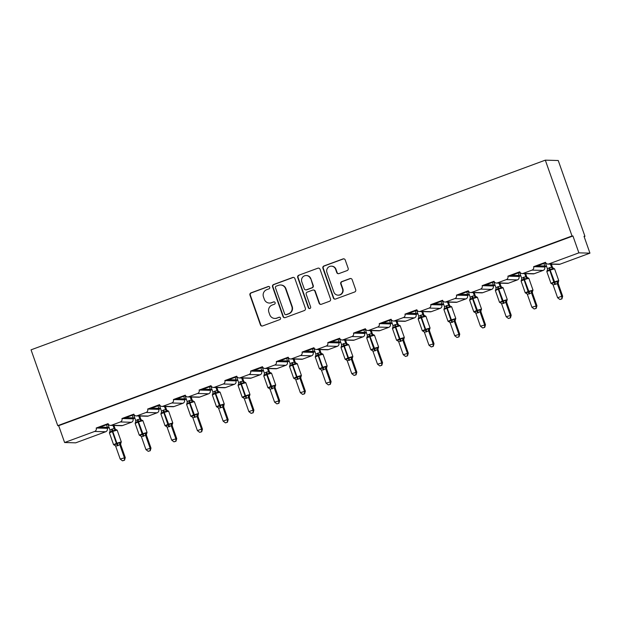 <?xml version="1.0" encoding="UTF-8"?>
<svg xmlns="http://www.w3.org/2000/svg" width="621" height="621" viewBox="0 0 621 621"><rect width="100%" height="100%" fill="white"/><g stroke="black" fill="none" stroke-linecap="round" stroke-linejoin="round"><path stroke-width="0.93" d="M269.731 287.259A1.234 1.203 -88.4 0 0 268.187 286.522L250.985 292.864A1.762 1.723 -88.4 0 0 249.952 295.115L260.432 324.884A1.762 1.723 -88.4 0 0 262.636 325.94L279.838 319.59A1.234 1.203 -88.4 0 0 279.458 317.207A1.234 1.203 -88.4 0 0 279.023 317.277L276.795 318.099A5.628 5.504 -88.4 0 1 269.747 314.715L268.877 312.239A5.628 5.504 -88.4 0 1 272.192 305.035L274.42 304.212A1.234 1.203 -88.4 0 0 274.047 301.829A1.234 1.203 -88.4 0 0 273.605 301.899L271.377 302.722A5.628 5.504 -88.4 0 1 264.336 299.338L263.459 296.861A5.628 5.504 -88.4 0 1 266.774 289.658L269.002 288.835A1.234 1.203 -88.4 0 0 269.731 287.259M268.815 286.467A1.234 1.203 -88.4 0 0 268.559 286.529L251.358 292.871A1.762 1.723 -88.4 0 0 250.317 295.122L260.804 324.892A1.762 1.723 -88.4 0 0 262.186 326.041M279.644 317.222A1.234 1.203 -88.4 0 0 279.388 317.292L276.795 318.099M274.226 301.845A1.234 1.203 -88.4 0 0 273.97 301.907L271.377 302.722M347.131 270.577A1.762 1.723 -88.4 0 0 348.164 268.326L345.222 259.974A1.762 1.723 -88.4 0 0 343.025 258.918L323.921 265.967A1.762 1.723 -88.4 0 0 322.881 268.218L333.368 297.979A1.762 1.723 -88.4 0 0 335.565 299.035L354.669 291.994A1.762 1.723 -88.4 0 0 355.709 289.743L352.154 279.652A1.762 1.723 -88.4 0 0 349.957 278.596L341.775 281.608A1.762 1.723 -88.4 0 0 340.743 283.859L342.505 288.866A4.704 4.603 -88.4 0 1 338.041 295.161A4.704 4.603 -88.4 0 1 333.842 292.056L326.941 272.464A4.704 4.603 -88.4 0 1 331.404 266.161A4.704 4.603 -88.4 0 1 335.604 269.266L336.753 272.534A1.762 1.723 -88.4 0 0 338.957 273.589L347.131 270.577M57.745 425.657L572.019 235.972L545.316 160.156L31.05 349.84L57.745 425.657L58.669 425.68L64.607 442.525L94.625 431.455A2.686 2.631 -88.4 0 0 96.208 428.016L108.085 423.638A2.686 2.631 91.6 0 0 111.446 425.253L120.35 421.962A2.686 2.631 -88.4 0 0 121.941 418.523L133.81 414.145A2.686 2.631 91.6 0 0 137.179 415.76L146.082 412.476A2.686 2.631 -88.4 0 0 147.666 409.037L159.543 404.651A2.686 2.631 91.6 0 0 162.904 406.266L171.815 402.982A2.686 2.631 -88.4 0 0 173.399 399.544L185.275 395.166A2.686 2.631 91.6 0 0 188.637 396.78L197.54 393.497A2.686 2.631 -88.4 0 0 199.124 390.058L211 385.672A2.686 2.631 91.6 0 0 214.369 387.287L223.273 384.003A2.686 2.631 -88.4 0 0 224.856 380.564L236.733 376.186A2.686 2.631 91.6 0 0 240.094 377.801L249.005 374.517A2.686 2.631 -88.4 0 0 250.589 371.071L262.466 366.693A2.686 2.631 91.6 0 0 265.827 368.307L274.73 365.024A2.686 2.631 -88.4 0 0 276.314 361.585L288.191 357.207A2.686 2.631 91.6 0 0 291.56 358.822L300.463 355.53A2.686 2.631 -88.4 0 0 302.047 352.091L313.923 347.713A2.686 2.631 91.6 0 0 317.284 349.328L326.196 346.044A2.686 2.631 -88.4 0 0 327.779 342.606L339.648 338.228A2.686 2.631 91.6 0 0 343.017 339.842L351.921 336.551A2.686 2.631 -88.4 0 0 353.504 333.112L365.381 328.734A2.686 2.631 91.6 0 0 368.742 330.349L377.653 327.065A2.686 2.631 -88.4 0 0 379.237 323.626L391.114 319.241A2.686 2.631 91.6 0 0 394.475 320.855L403.378 317.572A2.686 2.631 -88.4 0 0 404.97 314.133L416.838 309.755A2.686 2.631 91.6 0 0 420.207 311.369L429.111 308.086A2.686 2.631 -88.4 0 0 430.695 304.647L442.571 300.261A2.686 2.631 91.6 0 0 445.932 301.876L454.844 298.592A2.686 2.631 -88.4 0 0 456.427 295.154L468.304 290.775A2.686 2.631 91.6 0 0 471.665 292.39L480.569 289.107A2.686 2.631 -88.4 0 0 482.152 285.66L494.029 281.282A2.686 2.631 91.6 0 0 497.398 282.897L506.301 279.613A2.686 2.631 -88.4 0 0 507.885 276.174L519.761 271.796A2.686 2.631 91.6 0 0 523.123 273.411L532.034 270.119A2.686 2.631 -88.4 0 0 533.618 266.681L545.494 262.303A2.686 2.631 91.6 0 0 548.855 263.917L578.873 252.848L589.95 253.151L584.019 236.306L584.943 236.329L584.128 236.624M294.874 278.542A1.762 1.723 -88.4 0 0 292.677 277.486L273.574 284.534A1.762 1.723 -88.4 0 0 272.534 286.786L283.013 316.555A1.762 1.723 -88.4 0 0 285.218 317.61L304.321 310.562A1.762 1.723 -88.4 0 0 305.361 308.311L294.874 278.542M298.748 275.25L317.851 268.202A1.762 1.723 -88.4 0 1 320.048 269.258L330.535 299.027A1.762 1.723 -88.4 0 1 329.495 301.278L321.321 304.29A1.762 1.723 -88.4 0 1 319.116 303.234L314.87 291.164A1.762 1.723 -88.4 0 0 312.666 290.108L307.24 292.111A1.762 1.723 -88.4 0 0 306.207 294.362L310.632 306.929A1.234 1.203 -88.4 0 1 309.468 308.575A1.234 1.203 -88.4 0 1 308.365 307.76L297.707 277.502A1.762 1.723 -88.4 0 1 298.748 275.25L317.851 268.202M522.16 273.566L533.237 273.869A2.686 2.631 91.6 0 0 534.2 273.714L543.111 270.43A2.686 2.631 -88.4 0 0 544.695 266.991L543.305 266.952L546.371 265.819M544.695 266.991L546.542 266.308M551.479 264.484L552.263 264.197M543.305 266.952L542.35 266.921L544.819 266.013L538.438 265.835L535.962 266.751L533.618 266.681M542.35 266.921L535.962 266.751M544.819 266.013L543.911 263.436M534.999 266.72L545.712 262.776M496.427 283.06L507.504 283.362A2.686 2.631 91.6 0 0 508.475 283.207L517.378 279.916A2.686 2.631 -88.4 0 0 518.962 276.477L517.58 276.438L520.646 275.313M518.962 276.477L520.817 275.794M525.746 273.977L526.53 273.69M517.58 276.438L516.618 276.415L519.094 275.499L512.705 275.328L510.229 276.236L507.885 276.174M516.618 276.415L510.229 276.236M519.094 275.499L518.186 272.922M509.267 276.213L519.979 272.262M470.702 292.545L481.78 292.856A2.686 2.631 91.6 0 0 482.742 292.693L491.646 289.409A2.686 2.631 -88.4 0 0 493.229 285.97L491.848 285.932L494.914 284.798M493.229 285.97L495.084 285.287M500.021 283.463L500.805 283.176M491.848 285.932L490.885 285.908L493.361 284.992L486.973 284.814L484.504 285.73L482.152 285.66M490.885 285.908L484.504 285.73M493.361 284.992L492.453 282.415M483.542 285.699L494.246 281.755M444.97 302.039L456.047 302.342A2.686 2.631 91.6 0 0 457.009 302.186L465.921 298.903A2.686 2.631 -88.4 0 0 467.504 295.456L466.115 295.417L469.189 294.292M467.504 295.456L469.36 294.773M474.289 292.957L475.073 292.67M466.115 295.417L465.16 295.394L467.629 294.486L461.248 294.307L458.772 295.216L456.427 295.154M465.16 295.394L458.772 295.216M467.629 294.486L466.728 291.901M457.809 295.192L468.521 291.241M419.245 311.525L430.322 311.835A2.686 2.631 91.6 0 0 431.285 311.672L440.188 308.389A2.686 2.631 -88.4 0 0 441.772 304.95L440.39 304.911L443.456 303.778M441.772 304.95L443.627 304.267M448.556 302.45L449.34 302.155M440.39 304.911L439.427 304.888L441.904 303.972L435.515 303.793L433.039 304.709L430.695 304.647M439.427 304.888L433.039 304.709M441.904 303.972L440.995 301.395M432.084 304.686L442.789 300.735M393.512 321.018L404.589 321.321A2.686 2.631 91.6 0 0 405.552 321.166L414.455 317.882A2.686 2.631 -88.4 0 0 416.047 314.443L414.657 314.405L417.723 313.271M416.047 314.443L417.894 313.752M422.831 311.936L423.615 311.649M414.657 314.405L413.695 314.373L416.171 313.465L409.782 313.287L407.314 314.195L404.97 314.133M413.695 314.373L407.314 314.195M416.171 313.465L415.263 310.888M406.351 314.172L417.056 310.221M367.779 330.504L378.857 330.814A2.686 2.631 91.6 0 0 379.819 330.651L388.73 327.368A2.686 2.631 -88.4 0 0 390.314 323.929L388.932 323.89L391.998 322.757M390.314 323.929L392.169 323.246M397.098 321.43L397.882 321.135M388.932 323.89L387.97 323.867L390.446 322.951L384.057 322.773L381.581 323.688L379.237 323.626M387.97 323.867L381.581 323.688M390.446 322.951L389.538 320.374M380.619 323.665L391.331 319.714M342.055 339.998L353.132 340.3A2.686 2.631 91.6 0 0 354.094 340.145L362.998 336.861A2.686 2.631 -88.4 0 0 364.581 333.423L363.2 333.384L366.266 332.251M364.581 333.423L366.437 332.74M371.366 330.915L372.15 330.628M363.2 333.384L362.237 333.353L364.713 332.445L358.325 332.266L355.849 333.182L353.504 333.112M362.237 333.353L355.849 333.182M364.713 332.445L363.805 329.867M354.894 333.151L365.598 329.2M316.322 349.491L327.399 349.794A2.686 2.631 91.6 0 0 328.362 349.631L337.273 346.347A2.686 2.631 -88.4 0 0 338.856 342.908L337.467 342.87L340.533 341.744M338.856 342.908L340.704 342.225M345.641 340.409L346.425 340.122M337.467 342.87L336.512 342.846L338.981 341.93L332.592 341.76L330.124 342.668L327.779 342.606M336.512 342.846L330.124 342.668M338.981 341.93L338.072 339.353M329.161 342.645L339.866 338.693M290.589 358.977L301.666 359.287A2.686 2.631 91.6 0 0 302.637 359.124L311.54 355.841A2.686 2.631 -88.4 0 0 313.124 352.402L311.742 352.363L314.808 351.23M313.124 352.402L314.979 351.719M319.908 349.895L320.692 349.607M311.742 352.363L310.779 352.332L313.256 351.424L306.867 351.245L304.391 352.161L302.047 352.091M310.779 352.332L304.391 352.161M313.256 351.424L312.347 348.847M303.428 352.13L314.141 348.187M264.864 368.47L275.941 368.773A2.686 2.631 91.6 0 0 276.904 368.618L285.807 365.327A2.686 2.631 -88.4 0 0 287.391 361.888L286.009 361.849L289.075 360.723M287.391 361.888L289.246 361.205M294.183 359.388L294.959 359.101M286.009 361.849L285.047 361.826L287.523 360.91L281.134 360.739L278.658 361.647L276.314 361.585M285.047 361.826L278.658 361.647M287.523 360.91L286.615 358.333M277.703 361.624L288.408 357.673M239.132 377.956L250.209 378.267A2.686 2.631 91.6 0 0 251.171 378.104L260.083 374.82A2.686 2.631 -88.4 0 0 261.666 371.381L260.277 371.342L263.343 370.209M261.666 371.381L263.514 370.698M268.451 368.874L269.235 368.587M260.277 371.342L259.322 371.319L261.79 370.403L255.402 370.225L252.933 371.141L250.589 371.071M259.322 371.319L252.933 371.141M261.79 370.403L260.882 367.826M251.971 371.11L262.683 367.166M213.399 387.45L224.476 387.752A2.686 2.631 91.6 0 0 225.446 387.597L234.35 384.314A2.686 2.631 -88.4 0 0 235.933 380.867L234.552 380.828L237.618 379.703M235.933 380.867L237.789 380.184M242.718 378.368L243.502 378.08M234.552 380.828L233.589 380.805L236.065 379.897L229.677 379.718L227.201 380.626L224.856 380.564M233.589 380.805L227.201 380.626M236.065 379.897L235.157 377.312M226.238 380.603L236.95 376.652M187.674 396.935L198.751 397.246A2.686 2.631 91.6 0 0 199.714 397.083L208.617 393.799A2.686 2.631 -88.4 0 0 210.201 390.361L208.819 390.322L211.885 389.188M210.201 390.361L212.056 389.678M216.993 387.861L217.769 387.566M208.819 390.322L207.856 390.298L210.333 389.383L203.944 389.204L201.468 390.12L199.124 390.058M207.856 390.298L201.468 390.12M210.333 389.383L209.424 386.805M200.513 390.097L211.218 386.146M161.941 406.429L173.018 406.732A2.686 2.631 91.6 0 0 173.981 406.576L182.892 403.293A2.686 2.631 -88.4 0 0 184.476 399.854L183.086 399.815L186.153 398.682M184.476 399.854L186.331 399.163M191.26 397.347L192.044 397.06M183.086 399.815L182.132 399.784L184.6 398.876L178.219 398.698L175.743 399.606L173.399 399.544M182.132 399.784L175.743 399.606M184.6 398.876L183.692 396.299M174.78 399.582L185.493 395.631M136.216 415.915L147.286 416.225A2.686 2.631 91.6 0 0 148.256 416.062L157.16 412.779A2.686 2.631 -88.4 0 0 158.743 409.34L157.361 409.301L160.428 408.168M158.743 409.34L160.598 408.657M165.528 406.84L166.312 406.545M157.361 409.301L156.399 409.278L158.875 408.362L152.487 408.183L150.01 409.099L147.666 409.037M156.399 409.278L150.01 409.099M158.875 408.362L157.967 405.785M149.056 409.076L159.76 405.125M110.484 425.408L121.561 425.711A2.686 2.631 91.6 0 0 122.523 425.556L131.427 422.272A2.686 2.631 -88.4 0 0 133.01 418.833L131.629 418.795L134.695 417.661M133.01 418.833L134.866 418.15M139.803 416.326L140.587 416.039M131.629 418.795L130.666 418.764L133.142 417.855L126.754 417.677L124.285 418.593L121.941 418.523M130.666 418.764L124.285 418.593M133.142 417.855L132.234 415.278M123.323 418.562L134.027 414.611M545.913 263.079L545.362 263.281L546.115 263.304M520.188 272.565L519.63 272.774L520.382 272.79M494.456 282.058L493.905 282.26L494.658 282.283M468.723 291.544L468.172 291.754L468.925 291.769M442.998 301.038L442.439 301.239L443.192 301.263M417.265 310.523L416.714 310.733L417.467 310.748M391.533 320.017L390.982 320.219L391.735 320.242M365.808 329.51L365.249 329.712L366.002 329.735M340.075 338.996L339.524 339.198L340.277 339.221M314.342 348.49L313.791 348.691L314.544 348.715M288.618 357.975L288.066 358.185L288.812 358.201M262.885 367.469L262.334 367.671L263.087 367.694M237.16 376.955L236.601 377.164L237.354 377.18M211.427 386.448L210.876 386.65L211.629 386.673M185.695 395.934L185.143 396.144L185.896 396.159M159.97 405.428L159.411 405.629L160.164 405.653M134.237 414.921L133.686 415.123L134.439 415.146M64.607 442.525L75.684 442.835L105.702 431.758A2.686 2.631 -88.4 0 0 107.286 428.319L105.896 428.28L108.97 427.155M107.286 428.319L109.141 427.636M114.07 425.82L114.854 425.532M105.896 428.28L104.941 428.257L107.417 427.341L101.029 427.17L98.553 428.079L96.208 428.016M104.941 428.257L98.553 428.079M107.417 427.341L106.509 424.764M97.59 428.055L108.302 424.104M108.504 424.407L107.953 424.609L108.706 424.632M589.95 253.151L559.932 264.22A2.686 2.631 91.6 0 1 558.97 264.383L547.893 264.08M572.019 235.972L572.942 235.996L578.873 252.848M572.942 235.996L58.669 425.68M545.316 160.156L558.24 160.513L584.943 236.329M269.359 303.056L269.731 303.064A5.628 5.504 -88.4 0 0 271.75 302.73M274.777 318.433L275.142 318.441A5.628 5.504 -88.4 0 0 277.16 318.107M293.492 277.401A1.762 1.723 -88.4 0 0 293.042 277.494L273.939 284.542A1.762 1.723 -88.4 0 0 272.906 286.793L283.386 316.563A1.762 1.723 -88.4 0 0 284.775 317.704M276.166 286.196A1.234 1.203 -88.4 0 0 275.445 287.771L284.643 313.9A1.234 1.203 -88.4 0 0 286.18 314.637L288.532 313.768A5.628 5.504 -88.4 0 0 291.847 306.564L285.559 288.711A5.628 5.504 -88.4 0 0 278.511 285.326L276.166 286.196M285.745 314.707L286.11 314.723A1.234 1.203 -88.4 0 0 286.553 314.645L286.18 314.637M280.537 284.992L280.902 285A5.628 5.504 -88.4 0 1 285.924 288.718L292.219 306.58A5.628 5.504 -88.4 0 1 288.897 313.784L286.553 314.645M318.666 268.117A1.762 1.723 -88.4 0 0 318.216 268.21M313.295 289.999L313.667 290.015A1.762 1.723 -88.4 0 1 315.235 291.171L319.489 303.25A1.762 1.723 -88.4 0 0 320.878 304.391M299.112 275.258A1.762 1.723 -88.4 0 0 298.08 277.509L308.738 307.775A1.234 1.203 -88.4 0 0 309.654 308.567M310.453 278.635A4.704 4.603 -88.4 0 0 306.254 275.53A4.704 4.603 -88.4 0 0 301.798 281.833L304.228 288.734A1.762 1.723 -88.4 0 0 306.425 289.79L311.851 287.795A1.762 1.723 -88.4 0 0 312.891 285.544L310.826 278.65A4.704 4.603 -88.4 0 0 306.627 275.545L306.254 275.53M305.796 289.898L306.169 289.906A1.762 1.723 -88.4 0 0 306.797 289.805L306.425 289.79M310.826 278.65L313.256 285.551A1.762 1.723 -88.4 0 1 312.223 287.802L306.797 289.805M331.404 266.161L331.769 266.176A4.704 4.603 -88.4 0 1 335.969 269.281L337.118 272.541A1.762 1.723 -88.4 0 0 338.507 273.69M338.041 295.161L338.414 295.177A4.704 4.603 -88.4 0 0 342.87 288.874L342.505 288.866M350.772 278.511A1.762 1.723 -88.4 0 0 350.322 278.604L342.148 281.624A1.762 1.723 -88.4 0 0 341.108 283.875L342.87 288.874M343.84 258.825A1.762 1.723 -88.4 0 0 343.39 258.926L324.286 265.974A1.762 1.723 -88.4 0 0 323.254 268.225L333.733 297.995A1.762 1.723 -88.4 0 0 335.123 299.136M115.025 445.133L114.334 445.117L114.264 444.434L116.771 444.139L119.581 442.478L121.048 442.913M124.146 460.223L122.5 460.836L124.518 460.239L124.34 457.568L119.806 444.706L115.685 446.227L120.218 459.09L125.263 457.599L120.761 444.807L119.845 444.799A1.972 1.793 134.3 0 1 120.358 442.889M120.653 443.767L120.761 444.807M108.077 424.617L110.002 430.089L112.222 428.987L115.048 428.591M113.038 425.478L114.093 428.49A1.972 1.886 19.1 0 0 115.708 429.685L115.312 430.353L112.58 430.648L112.743 431.401L109.412 432.884L113.565 444.675L116.399 443.378L112.083 430.827L109.995 432.317L109.676 431.905L110.375 431.929M113.961 425.501L115.017 428.513M115.459 429.258L117.167 430.143L112.743 431.401L116.895 443.192L121.235 441.911L120.645 443.767M115.312 430.353L114.124 428.568M110.002 430.089L109.995 432.317M119.806 444.706L119.581 442.478M115.685 446.227L114.264 444.434M125.263 457.599L124.518 460.239M122.5 460.836L120.218 459.09M140.75 435.647L140.059 435.624L139.997 434.948L142.993 434.467L145.314 432.984L146.781 433.419M149.878 450.737L148.233 451.343L150.243 450.745L150.065 448.083L145.539 435.22L141.417 436.742L145.943 449.604L150.988 448.106L146.486 435.321L145.562 435.298M146.463 435.243L146.486 435.321A1.972 1.886 19.1 0 1 146.44 434.017L146.463 435.243M133.802 415.123L135.727 420.596L137.955 419.493L140.781 419.097M138.77 415.992L139.826 418.996A1.972 1.886 19.1 0 0 141.441 420.192L141.045 420.859L138.312 421.154L138.475 421.907L135.137 423.39L139.29 435.189L142.131 433.885L137.815 421.341L136.1 422.435M139.686 416.016L140.75 419.028A1.972 1.793 134.3 0 0 141.177 419.757L141.184 419.765M143.319 436.322L142.131 433.885L147.053 432.449L142.9 420.65L141.177 419.757M141.045 420.859L139.857 419.074M135.727 420.596L135.727 422.823M145.539 435.22L145.314 432.984M141.417 436.742L139.997 434.948M150.988 448.106L150.243 450.745M148.233 451.343L145.943 449.604M166.482 426.153L165.791 426.138L165.722 425.455L168.229 425.16L171.047 423.491L172.514 423.933M175.611 441.244L173.958 441.849L175.976 441.252L175.797 438.589L171.272 425.727L167.142 427.248L171.675 440.11L176.721 438.612L172.219 425.827L171.295 425.804M172.211 425.843A1.972 1.886 19.1 0 1 172.164 424.523L172.219 425.827M159.535 405.637L161.46 411.11L163.68 410.007L166.506 409.612M164.495 406.499L165.559 409.511A1.972 1.886 19.1 0 0 167.165 410.706L166.777 411.374L164.037 411.669L164.2 412.422L160.87 413.904L165.023 425.695L167.864 424.399L163.548 411.847L161.452 413.33L161.142 412.926L161.833 412.949M165.419 406.522L166.482 409.534M169.044 426.829L167.864 424.399L172.785 422.955L168.633 411.164L166.909 410.264A1.972 1.793 134.3 0 1 166.467 409.526M166.777 411.374L165.582 409.581M161.46 411.11L161.452 413.33M171.272 425.727L171.047 423.491M167.142 427.248L165.722 425.455M176.721 438.612L175.976 441.252M173.958 441.849L171.675 440.11M192.215 416.668L191.516 416.644L191.454 415.969L193.962 415.666L196.772 414.005L198.239 414.44L197.944 416.349L192.875 417.762L197.4 430.625L201.53 429.103L197.028 416.311M201.336 431.758L199.69 432.363L201.709 431.766L201.53 429.103L202.454 429.127L197.952 416.342A1.972 1.886 19.1 0 1 197.897 415.038M185.26 396.144L187.185 401.616L189.413 400.514L192.238 400.118M190.228 397.005L191.284 400.017M191.152 397.036L192.207 400.04A1.972 1.793 134.3 0 0 192.634 400.778L193.441 401.05L192.502 401.88L189.77 402.175L189.933 402.928L186.603 404.411L190.756 416.21L193.589 414.906L189.273 402.361L187.185 403.844L186.867 403.44L187.565 403.456M194.777 417.335L193.589 414.906L198.51 413.47L194.357 401.671L192.898 401.213A1.972 1.886 19.1 0 1 191.291 400.009M192.502 401.88L191.315 400.095M187.185 401.616L187.185 403.844M196.997 416.241L196.772 414.005M192.875 417.762L191.454 415.969M202.454 429.127L201.709 431.766M199.69 432.363L197.4 430.625M217.94 407.174L217.249 407.159L217.179 406.476L220.183 405.994L222.504 404.512L223.971 404.954L223.676 406.864L218.6 408.269L223.133 421.131L227.255 419.61L222.753 406.825M227.069 422.264L225.423 422.87L227.433 422.272L227.255 419.61L228.179 419.633L223.676 406.848M210.993 386.658L212.918 392.123L215.138 391.028L217.971 390.632M215.953 387.52L217.016 390.531A1.972 1.886 19.1 0 0 218.631 391.727L218.235 392.394L215.503 392.682L215.666 393.442L212.328 394.925L216.481 406.716L219.322 405.412L215.006 392.868L212.918 394.351L212.599 393.947L213.29 393.97M216.876 387.543L217.94 390.555M220.509 407.85L219.322 405.412L224.243 403.976L220.09 392.185L218.367 391.284A1.972 1.793 134.3 0 1 217.924 390.547M218.235 392.394L217.047 390.601M212.918 392.123L212.918 394.351M222.729 406.747L222.504 404.512M218.6 408.269L217.179 406.476M228.179 419.633L227.433 422.272M225.423 422.87L223.133 421.131M243.673 397.688L242.982 397.665L242.912 396.99L245.419 396.687L248.229 395.026L249.704 395.461L249.355 396.051A1.972 1.886 19.1 0 1 249.355 396.051L249.401 397.37L244.332 398.783L248.866 411.638L252.988 410.116L248.485 397.331M252.801 412.771L251.148 413.384L253.166 412.786L252.988 410.116L253.911 410.147L249.409 397.362A1.972 1.886 19.1 0 1 249.355 396.058M236.725 377.164L238.65 382.637L240.87 381.535L243.696 381.139M241.685 378.026L242.749 381.038A1.972 1.886 19.1 0 0 244.356 382.233L243.968 382.901L241.227 383.196L241.39 383.949L238.06 385.431L242.213 397.23L245.054 395.926L240.731 383.374L239.023 384.477M242.609 378.057L243.673 381.061A1.972 1.793 134.3 0 0 244.1 381.791L245.815 382.691L241.39 383.949L245.543 395.74L249.883 394.459L249.735 395.468M243.968 382.901L242.772 381.115M238.65 382.637L238.643 384.865M248.462 397.261L248.229 395.026M244.332 398.783L242.912 396.99M253.911 410.147L253.166 412.786M251.148 413.384L248.866 411.638M269.405 388.195L268.707 388.172L268.645 387.496L271.649 387.015L273.962 385.532L275.429 385.967M278.526 403.285L276.881 403.891L278.899 403.293L278.72 400.63L274.187 387.768L270.065 389.289L274.591 402.152L279.644 400.654L275.134 387.869L274.226 387.853A1.972 1.793 134.3 0 1 274.738 385.952M275.134 387.877A1.972 1.886 19.1 0 1 275.087 386.565L275.134 387.869M262.45 367.679L264.375 373.143L266.603 372.041L269.429 371.653M267.418 368.54L268.474 371.552A1.972 1.886 19.1 0 0 270.088 372.747L269.693 373.407L266.96 373.702L267.123 374.463L263.785 375.946L267.938 387.737L270.779 386.433L266.463 373.889L264.375 375.371L264.057 374.968L264.748 374.991M268.342 368.564L269.398 371.575M271.967 388.87L270.779 386.433L275.701 384.997L271.548 373.205L269.825 372.305A1.972 1.793 134.3 0 1 269.39 371.56M269.693 373.407L268.505 371.622M264.375 373.143L264.375 375.371M274.187 387.768L273.962 385.532M270.065 389.289L268.645 387.496M279.644 400.654L278.899 403.293M276.881 403.891L274.591 402.152M295.13 378.701L294.439 378.686L294.37 378.003L296.885 377.708L299.695 376.047L301.162 376.481M304.259 393.792L302.613 394.405L304.624 393.807L304.445 391.137L299.92 378.274L295.79 379.796L300.323 392.658L305.369 391.168L300.867 378.383L299.943 378.352M300.843 378.305L300.867 378.383A1.972 1.886 19.1 0 1 300.82 377.079A1.972 1.886 19.1 0 1 300.82 377.071L300.843 378.305M288.183 358.185L290.108 363.658L292.328 362.555L295.154 362.159M293.143 359.047L294.207 362.059A1.972 1.886 19.1 0 0 295.821 363.254L295.425 363.922L292.693 364.216L292.856 364.969L289.518 366.452L293.671 378.243L296.512 376.947L292.196 364.395L290.481 365.497M294.067 359.07L295.13 362.082A1.972 1.793 134.3 0 0 295.557 362.811L297.28 363.712L292.856 364.969L297.009 376.761L301.348 375.48L300.82 377.071M295.425 363.922L294.238 362.136M290.108 363.658L290.1 365.885M299.92 378.274L299.695 376.047M294.37 378.003L295.386 379.136M305.369 391.168L304.624 393.807M302.613 394.405L300.323 392.658M320.863 369.216L320.172 369.192L320.102 368.517L323.106 368.036L325.42 366.553L326.894 366.988M329.984 384.306L328.338 384.911L330.356 384.314L330.178 381.651L325.652 368.789L321.523 370.31L326.056 383.173L331.102 381.674L326.599 368.89L325.683 368.874A1.972 1.793 134.3 0 1 326.196 366.972M326.592 368.897A1.972 1.886 19.1 0 1 326.545 367.585L326.599 368.89M313.916 348.691L315.841 354.164L318.061 353.062L320.886 352.666M318.876 349.561L319.939 352.565A1.972 1.886 19.1 0 0 321.546 353.76L321.15 354.428L318.418 354.723L318.581 355.476L315.251 356.966L319.404 368.758L322.237 367.453L317.921 354.909L316.213 356.004M319.799 349.584L320.855 352.596M321.298 353.333L321.282 353.318A1.972 1.793 134.3 0 1 321.282 353.326L323.005 354.218L318.581 355.476L322.734 367.275L327.073 365.986L326.545 367.585M321.15 354.428L319.962 352.643M315.841 354.164L315.833 356.392M325.652 368.789L325.42 366.553M321.523 370.31L320.102 368.517M331.102 381.674L330.356 384.314M328.338 384.911L326.056 383.173M346.596 359.722L345.897 359.706L345.835 359.023L348.342 358.728L351.152 357.067L352.619 357.502M355.717 374.812L354.071 375.426L356.089 374.828L355.911 372.158L351.377 359.295L347.255 360.817L351.781 373.679L356.827 372.189L352.324 359.396L351.401 359.373M352.301 359.326L352.324 359.396A1.972 1.886 19.1 0 1 352.278 358.092L352.301 359.326M339.64 339.206L341.566 344.678L343.793 343.576L346.619 343.18M344.608 340.067L345.664 343.079A1.972 1.886 19.1 0 0 347.279 344.275L346.883 344.942L344.15 345.237L344.313 345.99L340.976 347.473L345.129 359.264L347.97 357.968L343.654 345.416L341.566 346.906L341.247 346.495L341.938 346.518M345.532 340.091L346.588 343.103A1.972 1.793 134.3 0 0 347.015 343.832L348.738 344.733L344.313 345.99L348.466 357.781L352.806 356.501L352.278 358.092M346.883 344.942L345.695 343.157M341.566 344.678L341.566 346.906M351.377 359.295L351.152 357.067M347.255 360.817L345.835 359.023M356.827 372.189L356.089 374.828M354.071 375.426L351.781 373.679M372.321 350.236L371.63 350.213L371.56 349.538L374.564 349.056L376.885 347.574L378.352 348.008M381.449 365.327L379.804 365.932L381.814 365.334L381.636 362.672L377.11 349.809L372.98 351.331L377.514 364.193L382.559 362.695L378.057 349.91L377.149 349.895A1.972 1.793 134.3 0 1 377.661 347.993M378.057 349.918A1.972 1.886 19.1 0 1 378.003 348.606L378.057 349.91M365.373 329.712L367.298 335.185L369.518 334.082L372.344 333.687M370.333 330.582L371.397 333.586A1.972 1.886 19.1 0 0 373.004 334.781L372.616 335.449L369.875 335.744L370.038 336.497L366.708 337.979L370.861 349.778L373.702 348.474L369.386 335.93L367.671 337.024M371.257 330.605L372.321 333.617M374.882 350.912L373.702 348.474L378.624 347.038L374.471 335.239L372.747 334.346A1.972 1.793 134.3 0 1 372.305 333.601M372.616 335.449L371.42 333.663M367.298 335.185L367.29 337.413M377.11 349.809L376.885 347.574M372.98 351.331L371.56 349.538M382.559 362.695L381.814 365.334M379.804 365.932L377.514 364.193M398.053 340.743L397.362 340.727L397.293 340.044L399.8 339.749L402.61 338.08L404.085 338.523M407.174 355.833L405.529 356.438L407.547 355.841L407.368 353.178L402.835 340.316L398.713 341.837L403.246 354.7L408.292 353.202L403.79 340.417L402.874 340.401A1.972 1.793 134.3 0 1 403.386 338.499M403.782 340.432A1.972 1.886 19.1 0 1 403.735 339.113L403.79 340.417M391.106 320.226L393.031 325.699L395.251 324.597L398.077 324.201M396.066 321.088L397.122 324.1A1.972 1.886 19.1 0 0 398.736 325.295L398.34 325.963L395.608 326.258L395.771 327.011L392.441 328.493L396.594 340.285L399.427 338.988L395.111 326.436L393.023 327.919L392.705 327.515L393.404 327.539M396.99 321.111L398.045 324.123M398.038 324.115A1.972 1.793 134.3 0 0 398.472 324.853L400.196 325.753L395.771 327.011L399.924 338.802L404.263 337.514L403.735 339.113M398.34 325.963L397.153 324.17M393.031 325.699L393.023 327.919M402.835 340.316L402.61 338.08M398.713 341.837L397.293 340.044M408.292 353.202L407.547 355.841M405.529 356.438L403.246 354.7M423.778 331.257L423.087 331.234L423.025 330.558L425.532 330.256L428.343 328.594L429.81 329.029M432.907 346.347L431.261 346.953L433.279 346.355L433.093 343.692L428.568 330.83L424.446 332.351L428.971 345.214L434.017 343.716L429.515 330.931L428.606 330.915A1.972 1.793 134.3 0 1 429.119 329.014M429.515 330.939A1.972 1.886 19.1 0 1 429.468 329.627L429.515 330.931M416.831 310.733L418.756 316.205L420.984 315.103L423.809 314.707M421.799 311.595L422.854 314.606A1.972 1.886 19.1 0 0 424.469 315.802L424.073 316.469L421.341 316.764L421.504 317.517L418.166 319L422.319 330.799L425.16 329.495L420.844 316.951L419.128 318.045M422.715 311.626L423.778 314.63M424.213 315.375L425.928 316.26L421.504 317.517L425.657 329.316L429.996 328.028L429.468 329.627M424.073 316.469L422.885 314.684M418.756 316.205L418.756 318.433M428.568 330.83L428.343 328.594M424.446 332.351L423.025 330.558M434.017 343.716L433.279 346.355M431.261 346.953L428.971 345.214M449.511 321.763L448.82 321.748L448.75 321.065L451.754 320.583L454.075 319.101L455.542 319.543M458.64 336.854L456.986 337.459L459.004 336.861L458.826 334.199L454.3 321.336L450.171 322.858L454.704 335.72L459.75 334.222L455.247 321.437L454.331 321.422A1.972 1.793 134.3 0 1 454.851 319.52M455.224 321.36L455.247 321.437A1.972 1.886 19.1 0 1 455.193 320.133L455.224 321.36M442.563 301.247L444.489 306.712L446.709 305.617L449.534 305.221M447.524 302.109L448.587 305.121A1.972 1.886 19.1 0 0 450.194 306.316L449.806 306.984L447.066 307.271L447.229 308.032L443.899 309.514L448.052 321.305L450.893 320.001L446.577 307.457L444.481 308.94L444.17 308.536L444.861 308.559M448.447 302.132L449.511 305.144M449.495 305.136A1.972 1.793 134.3 0 0 449.938 305.874L451.661 306.774L447.229 308.032L451.382 319.823L455.721 318.534L455.193 320.133M449.806 306.984L448.61 305.19M444.489 306.712L444.481 308.94M454.3 321.336L454.075 319.101M450.171 322.858L448.75 321.065M459.75 334.222L459.004 336.861M456.986 337.459L454.704 335.72M475.244 312.27L474.553 312.254L474.483 311.579L476.99 311.276L479.8 309.615L481.267 310.05M484.364 327.36L482.719 327.973L484.737 327.376L484.559 324.705L480.025 311.851L475.903 313.372L480.437 326.227L485.482 324.736L480.98 311.952L480.064 311.936A1.972 1.793 134.3 0 1 480.576 310.034M480.972 311.959A1.972 1.886 19.1 0 1 480.926 310.647L480.98 311.952M468.288 291.754L470.213 297.226L472.441 296.124L475.267 295.728M473.256 292.615L474.312 295.627A1.972 1.886 19.1 0 0 475.927 296.822L475.531 297.49L472.798 297.785L472.961 298.538L469.631 300.021L473.784 311.82L476.618 310.516L472.302 297.964L470.213 299.454L469.895 299.05L470.594 299.066M474.18 292.646L475.236 295.65A1.972 1.793 134.3 0 0 475.663 296.38L475.67 296.396M477.805 312.945L476.618 310.516L481.539 309.072L477.386 297.28L475.663 296.38M475.531 297.49L474.343 295.705M470.213 297.226L470.213 299.454M480.025 311.851L479.8 309.615M475.903 313.372L474.483 311.579M485.482 324.736L484.737 327.376M482.719 327.973L480.437 326.227M500.968 302.784L500.278 302.761L500.215 302.085L503.212 301.604L505.533 300.122L507 300.556M510.097 317.874L508.452 318.48L510.462 317.882L510.283 315.22L505.758 302.357L501.636 303.879L506.162 316.741L511.207 315.243L506.705 302.458L505.781 302.435M506.682 302.38L506.705 302.458A1.972 1.886 19.1 0 1 506.658 301.154L506.682 302.38M494.021 282.268L495.946 287.733L498.166 286.63L501 286.242M498.981 283.129L500.045 286.141A1.972 1.886 19.1 0 0 501.659 287.337L501.263 287.997L498.531 288.291L498.694 289.052L495.356 290.535L499.509 302.326L502.35 301.022L498.034 288.478L495.946 289.96L495.628 289.557L496.319 289.58M499.905 283.153L500.968 286.165A1.972 1.793 134.3 0 0 501.395 286.894L501.403 286.902M503.538 303.459L502.35 301.022L507.272 299.586L503.119 287.795L501.395 286.894M501.263 287.997L500.076 286.211M495.946 287.733L495.946 289.96M505.758 302.357L505.533 300.122M501.636 303.879L500.215 302.085M511.207 315.243L510.462 317.882M508.452 318.48L506.162 316.741M526.701 293.291L526.01 293.275L525.94 292.592L528.448 292.297L531.265 290.636L532.733 291.07M535.83 308.381L534.176 308.994L536.195 308.396L536.016 305.726L531.491 292.864L527.361 294.385L531.894 307.248L536.94 305.757L532.438 292.972L531.514 292.941M532.43 292.98A1.972 1.886 19.1 0 1 532.383 291.668L532.438 292.972M519.754 272.774L521.679 278.247L523.899 277.145L526.724 276.749M524.714 273.636L525.777 276.648A1.972 1.886 19.1 0 0 527.384 277.843L526.996 278.511L524.256 278.806L524.419 279.559L521.089 281.041L525.242 292.833L528.083 291.536L523.767 278.984L522.051 280.087M525.638 273.659L526.701 276.671A1.972 1.793 134.3 0 0 527.128 277.401L527.136 277.416M529.263 293.966L528.083 291.536L533.004 290.092L528.851 278.301L527.128 277.401M526.996 278.511L525.801 276.725M521.679 278.247L521.671 280.475M531.491 292.864L531.265 290.636M527.361 294.385L525.94 292.592M536.94 305.757L536.195 308.396M534.176 308.994L531.894 307.248M552.434 283.805L551.735 283.781L551.673 283.106L554.677 282.625L556.99 281.142L558.458 281.577L558.163 283.486L553.094 284.899L557.619 297.762L561.749 296.24L557.247 283.455M561.555 298.895L559.909 299.501L561.927 298.903L561.749 296.24L562.673 296.264L558.17 283.479A1.972 1.886 19.1 0 1 558.116 282.175M545.479 263.281L547.404 268.753L549.632 267.651L552.457 267.255M550.447 264.15L551.502 267.154M551.37 264.173L552.426 267.185A1.972 1.793 134.3 0 0 552.853 267.915L553.66 268.194L552.721 269.017L549.989 269.312L550.152 270.065L546.814 271.556L550.967 283.347L553.808 282.043L549.492 269.498L547.404 270.981L547.085 270.577L547.784 270.593M554.995 284.48L553.808 282.043L558.729 280.607L554.576 268.808L553.117 268.35A1.972 1.886 19.1 0 1 551.51 267.146M552.721 269.017L551.533 267.232M547.404 268.753L547.404 270.981M557.216 283.378L556.99 281.142M553.094 284.899L551.673 283.106M562.673 296.264L561.927 298.903M559.909 299.501L557.619 297.762M559.932 264.22L548.855 263.917M543.111 270.43L532.034 270.119M534.2 273.714L523.123 273.411M517.378 279.916L506.301 279.613M508.475 283.207L497.398 282.897M491.646 289.409L480.569 289.107M482.742 292.693L471.665 292.39M465.921 298.903L454.844 298.592M457.009 302.186L445.932 301.876M440.188 308.389L429.111 308.086M431.285 311.672L420.207 311.369M414.455 317.882L403.378 317.572M405.552 321.166L394.475 320.855M388.73 327.368L377.653 327.065M379.819 330.651L368.742 330.349M362.998 336.861L351.921 336.551M354.094 340.145L343.017 339.842M337.273 346.347L326.196 346.044M328.362 349.631L317.284 349.328M311.54 355.841L300.463 355.53M302.637 359.124L291.56 358.822M285.807 365.327L274.73 365.024M276.904 368.618L265.827 368.307M260.083 374.82L249.005 374.517M251.171 378.104L240.094 377.801M234.35 384.314L223.273 384.003M225.446 387.597L214.369 387.287M208.617 393.799L197.54 393.497M199.714 397.083L188.637 396.78M182.892 403.293L171.815 402.982M173.981 406.576L162.904 406.266M157.16 412.779L146.082 412.476M148.256 416.062L137.179 415.76M131.427 422.272L120.35 421.962M122.523 425.556L111.446 425.253M105.702 431.758L94.625 431.455M117.586 445.808L116.399 443.378L116.895 443.192L118.083 445.63M112.222 428.987L112.58 430.648L112.083 430.827L111.726 429.165M115.444 429.243L115.444 429.243A1.972 1.793 134.3 0 1 115.009 428.506M110.072 431.137A1.972 1.886 19.1 0 1 110.026 431.316L110.026 431.316A1.972 1.886 19.1 0 1 109.676 431.905M120.753 444.822A1.972 1.886 19.1 0 1 120.707 443.503M114.334 445.117A1.972 1.793 134.3 0 1 115.281 445.575L113.565 444.675M142.9 420.65L138.475 421.907L143.808 436.136M137.955 419.493L138.312 421.154L137.815 421.341L137.458 419.68M135.805 421.643A1.972 1.886 19.1 0 1 135.751 421.822L135.751 421.822A1.972 1.886 19.1 0 1 135.409 422.42M145.578 435.305A1.972 1.793 134.3 0 1 146.09 433.404M140.059 435.624A1.972 1.793 134.3 0 1 141.014 436.082L139.29 435.189M168.633 411.164L164.2 412.422L169.541 426.65M163.68 410.007L164.037 411.669L163.548 411.847L163.183 410.186M161.538 412.158A1.972 1.886 19.1 0 1 161.483 412.336L161.483 412.336A1.972 1.886 19.1 0 1 161.142 412.926M172.164 424.523L172.785 422.955M171.303 425.812A1.972 1.793 134.3 0 1 171.823 423.91M165.791 426.138A1.972 1.793 134.3 0 1 166.746 426.596L165.023 425.695M194.357 401.671L189.933 402.928L195.273 417.157M189.413 400.514L189.77 402.175L189.273 402.361L188.916 400.7M187.263 402.664A1.972 1.886 19.1 0 1 187.216 402.843L187.216 402.843A1.972 1.886 19.1 0 1 186.867 403.44M197.036 416.326A1.972 1.793 134.3 0 1 197.548 414.424M191.516 416.644A1.972 1.793 134.3 0 1 192.471 417.102L190.756 416.21M220.09 392.185L215.666 393.442L220.998 407.663M215.138 391.028L215.503 392.682L215.006 392.868L214.649 391.207M212.995 393.178A1.972 1.886 19.1 0 1 212.941 393.357L212.941 393.357A1.972 1.886 19.1 0 1 212.599 393.947M223.676 406.864A1.972 1.886 19.1 0 1 223.63 405.544M222.768 406.833A1.972 1.793 134.3 0 1 223.281 404.931M217.249 407.159A1.972 1.793 134.3 0 1 218.204 407.617L216.481 406.716M246.234 398.356L245.054 395.926L245.543 395.74L246.731 398.177M240.87 381.535L241.227 383.196L240.731 383.374L240.374 381.721M238.728 383.685A1.972 1.886 19.1 0 1 238.674 383.863L238.674 383.863A1.972 1.886 19.1 0 1 238.332 384.461M248.493 397.347A1.972 1.793 134.3 0 1 249.005 395.445M242.982 397.665A1.972 1.793 134.3 0 1 243.937 398.123L242.213 397.23M271.548 373.205L267.123 374.463L272.464 388.684M266.603 372.041L266.96 373.702L266.463 373.889L266.106 372.227M264.453 374.199A1.972 1.886 19.1 0 1 264.406 374.37A1.972 1.886 19.1 0 1 264.406 374.378A1.972 1.886 19.1 0 1 264.057 374.968L263.785 375.946M275.087 386.565L275.701 384.997M268.707 388.172A1.972 1.793 134.3 0 1 269.661 388.637L267.938 387.737M297.7 379.377L296.512 376.947L297.009 376.761L298.189 379.198M292.328 362.555L292.693 364.216L292.196 364.395L291.839 362.734M290.186 364.706A1.972 1.886 19.1 0 1 290.131 364.884L290.131 364.884A1.972 1.886 19.1 0 1 289.79 365.482M299.959 378.368A1.972 1.793 134.3 0 1 300.471 376.458M294.439 378.686A1.972 1.793 134.3 0 1 295.394 379.144L293.671 378.243M323.425 369.891L322.237 367.453L322.734 367.275L323.921 369.705M318.061 353.062L318.418 354.723L317.921 354.909L317.564 353.248M321.282 353.318L321.282 353.326A1.972 1.793 134.3 0 1 320.847 352.581M315.918 355.22A1.972 1.886 19.1 0 1 315.864 355.391A1.972 1.886 19.1 0 1 315.864 355.398A1.972 1.886 19.1 0 1 315.522 355.988M320.172 369.192A1.972 1.793 134.3 0 1 321.127 369.658L319.404 368.758M349.157 360.397L347.97 357.968L348.466 357.781L349.654 360.219M343.793 343.576L344.15 345.237L343.654 345.416L343.297 343.755M341.643 345.726A1.972 1.886 19.1 0 1 341.597 345.905L341.597 345.905A1.972 1.886 19.1 0 1 341.247 346.495M351.416 359.388A1.972 1.793 134.3 0 1 351.928 357.479M345.897 359.706A1.972 1.793 134.3 0 1 346.852 360.164L345.129 359.264M374.471 335.239L370.038 336.497L375.379 350.725M369.518 334.082L369.875 335.744L369.386 335.93L369.029 334.269M367.376 336.233A1.972 1.886 19.1 0 1 367.322 336.411L367.322 336.411A1.972 1.886 19.1 0 1 366.98 337.009M378.003 348.606A1.972 1.886 19.1 0 1 378.01 348.606L378.624 347.038M371.63 350.213A1.972 1.793 134.3 0 1 372.584 350.671L370.861 349.778M400.615 341.418L399.427 338.988L399.924 338.802L401.112 341.24M395.251 324.597L395.608 326.258L395.111 326.436L394.754 324.775M393.101 326.747A1.972 1.886 19.1 0 1 393.054 326.925L393.054 326.925A1.972 1.886 19.1 0 1 392.705 327.515M397.362 340.727A1.972 1.793 134.3 0 1 398.317 341.185L396.594 340.285M426.348 331.925L425.16 329.495L425.657 329.316L426.844 331.746M420.984 315.103L421.341 316.764L420.844 316.951L420.487 315.289M424.205 315.367A1.972 1.793 134.3 0 1 423.77 314.622M418.833 317.253A1.972 1.886 19.1 0 1 418.787 317.432A1.972 1.886 19.1 0 1 418.779 317.432A1.972 1.886 19.1 0 1 418.438 318.03M423.087 331.234A1.972 1.793 134.3 0 1 424.042 331.692L422.319 330.799M452.072 322.439L450.893 320.001L451.382 319.823L452.569 322.252M446.709 305.617L447.066 307.271L446.577 307.457L446.212 305.796M444.566 307.768A1.972 1.886 19.1 0 1 444.512 307.946L444.512 307.946A1.972 1.886 19.1 0 1 444.17 308.536M448.82 321.748A1.972 1.793 134.3 0 1 449.775 322.206L448.052 321.305M477.386 297.28L472.961 298.538L478.302 312.767M472.441 296.124L472.798 297.785L472.302 297.964L471.944 296.31M470.291 298.274A1.972 1.886 19.1 0 1 470.244 298.453L470.244 298.453A1.972 1.886 19.1 0 1 469.895 299.05M480.926 310.647A1.972 1.886 19.1 0 1 480.926 310.64L481.539 309.072M474.553 312.254A1.972 1.793 134.3 0 1 475.5 312.712L473.784 311.82M503.119 287.795L498.694 289.052L504.027 303.273M498.166 286.63L498.531 288.291L498.034 288.478L497.677 286.817M496.024 288.788A1.972 1.886 19.1 0 1 495.969 288.959A1.972 1.886 19.1 0 1 495.969 288.967A1.972 1.886 19.1 0 1 495.628 289.557M505.797 302.443A1.972 1.793 134.3 0 1 506.309 300.541M500.278 302.761A1.972 1.793 134.3 0 1 501.232 303.227L499.509 302.326M528.851 278.301L524.419 279.559L529.76 293.787M523.899 277.145L524.256 278.806L523.767 278.984L523.402 277.323M521.756 279.295A1.972 1.886 19.1 0 1 521.702 279.473L521.702 279.473A1.972 1.886 19.1 0 1 521.361 280.071M532.383 291.668A1.972 1.886 19.1 0 1 532.383 291.66L533.004 290.092M531.522 292.957A1.972 1.793 134.3 0 1 532.034 291.047M526.01 293.275A1.972 1.793 134.3 0 1 526.965 293.733L525.242 292.833M554.576 268.808L550.152 270.065L555.492 284.294M549.632 267.651L549.989 269.312L549.492 269.498L549.135 267.837M547.481 269.809A1.972 1.886 19.1 0 1 547.435 269.98A1.972 1.886 19.1 0 1 547.435 269.988A1.972 1.886 19.1 0 1 547.085 270.577M557.254 283.463A1.972 1.793 134.3 0 1 557.767 281.561M551.735 283.781A1.972 1.793 134.3 0 1 552.69 284.247L550.967 283.347M121.32 441.935L117.167 430.143M110.08 431.052L109.412 432.884M147.053 432.449L146.44 434.017M135.813 421.566L135.137 423.39M161.545 412.072L160.87 413.904M198.51 413.47L198.27 414.448M187.27 402.587L186.603 404.411M224.243 403.976L224.002 404.954M213.003 393.093L212.328 394.925M249.968 394.482L245.815 382.691M238.736 383.607L238.06 385.431M264.461 374.114L264.026 374.96M301.433 375.503L297.28 363.712M290.193 364.62L289.518 366.452M327.158 366.017L323.005 354.218M315.918 355.134L315.251 356.966M352.891 356.524L348.738 344.733M341.651 345.641L340.976 347.473M367.384 336.155L366.708 337.979M404.349 337.545L400.196 325.753M393.109 326.662L392.441 328.493M430.081 328.059L425.928 316.26M418.841 317.176L418.166 319M455.814 318.565L451.661 306.774M444.574 307.682L443.899 309.514M470.299 298.196L469.631 300.021M507.272 299.586L506.658 301.154M496.032 288.703L495.356 290.535M521.764 279.209L521.089 281.041M558.729 280.607L558.489 281.585M547.489 269.724L546.814 271.556"/></g></svg>
